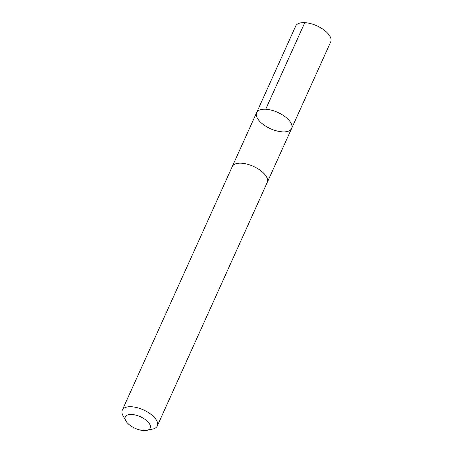 <?xml version="1.0" encoding="UTF-8"?>
<svg xmlns="http://www.w3.org/2000/svg" width="453" height="453" viewBox="0 0 453 453"><rect width="100%" height="100%" fill="white"/><g stroke="black" fill="none" stroke-linecap="round" stroke-linejoin="round"><path stroke-width="0.68" d="M287.321 131.495A19.207 8.93 24.3 0 1 265.956 126.319A19.207 8.93 24.3 0 1 256.608 112.65A19.207 8.93 24.3 0 1 277.791 112.418A19.207 8.93 24.3 0 1 291.619 128.459A19.207 8.93 24.3 0 1 287.321 131.495M330.718 41.869A19.207 8.93 -155.7 0 0 321.37 28.199A19.207 8.93 -155.7 0 0 300.005 23.018A19.207 8.93 -155.7 0 0 295.701 26.059L256.608 112.65A19.207 8.93 24.3 0 1 277.791 112.418A19.207 8.93 24.3 0 1 291.619 128.459L330.718 41.869M146.999 430.35L152.763 429.053A19.207 8.93 -155.7 0 0 157.299 425.956L267.259 182.417A19.207 8.93 -155.7 0 0 257.91 168.748A19.207 8.93 -155.7 0 0 236.54 163.567A19.207 8.93 -155.7 0 0 232.242 166.608L122.282 410.146A19.207 8.93 -155.7 0 0 122.961 415.594L125.798 420.78A13.664 6.353 -155.7 0 0 146.999 430.35A13.664 6.353 -155.7 0 0 146.444 420.475A13.664 6.353 -155.7 0 0 128.375 414.738A13.664 6.353 -155.7 0 0 125.798 420.78M157.299 425.956A19.207 8.93 -155.7 0 0 147.95 412.281A19.207 8.93 -155.7 0 0 126.58 407.105A19.207 8.93 -155.7 0 0 122.282 410.146M265.701 109.241L304.801 22.65M267.327 182.259L291.619 128.459M232.315 166.455L256.608 112.65"/></g></svg>

